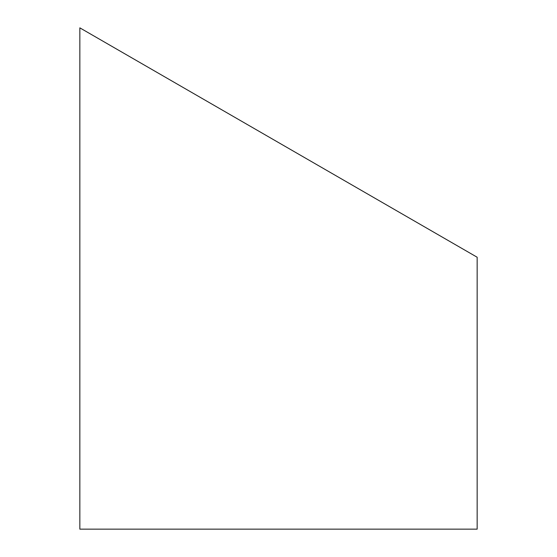 <?xml version="1.0" encoding="UTF-8"?>
<svg xmlns="http://www.w3.org/2000/svg" width="557" height="557" viewBox="0 0 557 557"><rect width="100%" height="100%" fill="white"/><g stroke="black" fill="none" stroke-linecap="round" stroke-linejoin="round"><path stroke-width="0.84" d="M79.846 27.85L477.154 257.237L477.154 529.15L79.846 529.15L79.846 27.85L278.5 142.543L92.03 34.882"/></g></svg>
